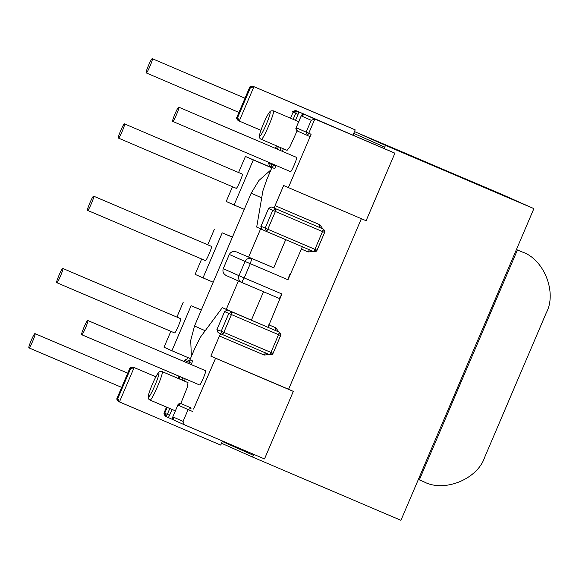 <?xml version="1.0" encoding="UTF-8"?>
<svg xmlns="http://www.w3.org/2000/svg" width="579" height="579" viewBox="0 0 579 579"><rect width="100%" height="100%" fill="white"/><g stroke="black" fill="none" stroke-linecap="round" stroke-linejoin="round"><path stroke-width="0.87" d="M172.716 121.409C171.536 121.344 177.934 106.341 178.781 107.187L178.781 107.187C179.968 107.245 173.57 122.249 172.716 121.409L290.499 171.616C291.346 172.462 297.744 157.459 296.564 157.394L178.781 107.187M87.798 320.498L87.798 320.498C86.944 319.659 80.546 334.662 81.733 334.72L81.733 334.72C82.58 335.567 88.978 320.563 87.798 320.498L205.574 370.712C206.761 370.77 200.363 385.773 199.509 384.934L81.733 334.72M124.485 123.87L124.485 123.87C123.638 123.03 117.24 138.034 118.42 138.091L118.42 138.091C119.267 138.938 125.665 123.935 124.485 123.87L242.261 174.084C243.448 174.141 237.05 189.145 236.203 188.305L118.42 138.091M152.291 58.696L152.284 58.696C151.437 57.849 145.04 72.853 146.219 72.918L146.226 72.918C147.073 73.757 153.471 58.754 152.291 58.696L245.011 98.22M35.015 333.634L35.015 333.634C34.168 332.795 27.77 347.791 28.95 347.856L28.95 347.856C29.797 348.696 36.195 333.692 35.015 333.634L127.735 373.158M62.814 268.453L62.814 268.453C61.967 267.614 55.57 282.617 56.749 282.675L56.756 282.675C57.603 283.515 64.001 268.518 62.814 268.453L180.597 318.66C181.777 318.725 175.379 333.728 174.532 332.889L56.756 282.675M93.653 196.165L93.653 196.165C92.806 195.318 86.401 210.322 87.588 210.387L87.588 210.387C88.435 211.226 94.833 196.223 93.653 196.165L211.429 246.372C212.616 246.437 206.218 261.44 205.364 260.593L87.588 210.387M162.084 371.588C160.065 371.4 158.914 371.696 158.639 372.492C157.141 374.15 155.034 378.08 152.313 384.282C147.681 395.833 147.095 398.678 149.925 400.009L149.961 400.031C151.655 401.71 164.45 371.711 162.091 371.588L188.001 382.632L187.335 387.293L180.8 403.498M261.165 139.307L261.129 139.293C258.306 137.961 258.885 135.11 263.517 123.559C266.239 117.356 268.352 113.433 269.843 111.776C270.125 110.98 271.269 110.676 273.295 110.864L273.295 110.864C275.662 110.987 262.859 140.994 261.165 139.307L287.075 150.359L289.97 146.675L297.099 130.847M272.007 167.382L266.716 179.787L262.895 190.86L256.692 227.077L261.65 229.284M271.681 207L323.256 229.067L271.681 207L268.678 208.216L260.999 226.259L265.196 228.126L272.781 210.351L268.584 208.483M274.301 208.122L275.054 205.632L319.811 224.717L322.887 228.9M311.198 120.287L301.225 115.851L296.166 127.698L306.139 132.135L311.198 120.287L314.824 119.035L394.914 153.182L295.536 110.451L314.824 119.035L308.759 133.257L311.118 134.263L288.371 187.589L283.645 185.49L275.054 205.632M311.118 134.263L309.845 136.514L307.449 135.493L308.759 133.257L306.139 132.135L307.449 135.493L297.512 131.071M298.807 111.863L298.062 114.353L295.703 113.346L293.155 119.332M273.874 164.53L273.549 165.297L275.901 166.296L276.226 165.536M282.299 151.314L283.377 148.781M295.507 120.338L298.062 114.353M275.901 166.296L274.627 168.554L272.275 167.548L273.549 165.297L270.929 164.175L271.254 163.416M265.479 352.821L264.205 355.072L219.448 335.994L210.857 356.143L288.588 389.276L361.383 218.63M219.448 335.994L220.722 333.743M218.102 332.621L216.893 329.617L224.703 311.314L227.706 310.105L230.066 311.104L222.322 307.659L200.58 336.956L195.239 347.364L189.948 359.762L192.575 360.934L191.309 364.632M185.244 378.854L184.303 381.054M172.173 409.498L168.395 417.618L173.736 419.999M191.222 408.079L181.249 403.643L191.222 408.079L188.124 409.563L177.883 405.011L172.832 416.858L183.065 421.411L184.375 424.776L264.502 458.93L293.314 391.382L288.588 389.276M193.581 409.085L215.576 358.242L210.857 356.143M285.715 239.677L273.715 267.802M274.243 268.026L236.558 251.959C233.272 250.91 230.855 251.742 229.298 254.456L223.233 268.678C222.35 271.674 223.422 274.005 226.447 275.662M263.503 291.744L251.424 320.071M189.948 359.762L192.575 360.934M190.426 358.647L171.905 350.751L191.113 305.719L201.318 310.069M213.195 282.219L202.997 277.869L222.206 232.838L232.403 237.187M244.28 209.337L234.082 204.988L253.291 159.956L271.812 167.845M260.912 130.289L239.257 121.054L237.651 117.566L250.287 87.936L249.549 87.61L236.912 117.24L237.651 117.566M271.956 94.232L355.209 129.87L271.913 94.326M353.038 134.965L355.209 129.87M155.838 376.813L134.118 367.556L130.485 368.809L129.754 368.476L117.117 398.106L117.848 398.432L119.455 401.92L220.751 445.106L222.488 441.024M288.371 187.589L366.102 220.729L394.914 153.182M215.576 358.242L293.314 391.382M183.065 421.411L188.124 409.563L192.836 411.575M289.471 274.801L287.973 279.773L302.39 246.705M227.706 310.105L279.281 332.172L222.322 307.659M268.019 327.294L281.908 293.994L279.36 298.496L241.667 282.429L244.215 277.927L281.908 293.994M152.111 375.192L155.874 376.755M201.369 309.946L191.113 305.719M183.239 302.216L176.899 317.089M170.834 331.311L164.031 347.248L171.905 350.751M238.57 172.506L245.416 156.453L253.291 159.956M232.505 186.727L226.208 201.485L234.082 204.988M232.454 237.057L222.206 232.838M214.331 229.335L207.731 244.794M201.666 259.016L195.123 274.366L202.997 277.869M419.355 479.861L424.067 481.866C444.231 492.722 477.559 479.195 484.666 457.28L546.337 312.703C557.237 292.402 543.92 258.994 522.128 251.959L517.423 249.954L419.355 479.861L418.176 479.332M517.423 249.954L516.236 249.426M245.416 156.453L271.862 167.722M152.154 375.098L155.903 376.697M236.912 117.24L238.222 120.598L239.257 121.054L253.913 86.691L250.287 87.936M133.112 367.108L155.86 376.784L133.112 367.108C131.006 366.977 129.877 367.426 129.739 368.468L117.103 398.099L118.456 401.479M117.103 398.099C116.451 398.902 116.893 400.024 118.42 401.464L119.455 401.92L134.118 367.556L133.119 367.115L129.754 368.476M186.337 362.512L186.851 361.296L184.491 360.239L187.596 358.763M177.876 375.713L178.708 378.507M165.124 416.207L163.908 413.203L164.697 413.24L167.193 407.377M178.65 378.644L179.483 376.734M290.535 118.217L293.09 112.225L292.533 111.667L295.536 110.451M276.762 148.673L275.054 147.913L277.442 146.248M269.648 166.383L268.569 163.126L270.929 164.175L272.239 167.534L269.611 166.361M262.077 229.516L260.999 226.259M216.893 329.617L221.221 331.231L228.806 313.456L224.601 311.589L217.024 329.364M253.696 455.434L222.198 441.422M238.244 447.741L237.947 448.428L238.244 447.741M369.373 140.313L368.787 141.681L369.373 140.313M226.288 309.352L238.396 280.974M248.586 257.083L260.637 228.828M191.374 356.425L190.708 340.394L194.53 325.984L251.17 193.191L258.929 180.46L270.958 169.835M384.174 148.398L385.469 145.365L354.478 131.578L501.986 194.443L533.874 208.628L400.936 520.304L252.531 457.041L253.689 454.32M221.54 443.253L252.531 457.041M383.978 148.311L384.514 147.052L353.726 133.351M222.3 441.473L253.088 455.174L253.493 454.24M385.469 145.365L533.874 208.628M158.726 372.948C157.307 371.552 146.646 396.55 148.615 396.651C150.026 398.055 160.694 373.057 158.726 372.948M269.93 112.232C268.518 110.828 257.85 135.833 259.819 135.935C261.238 137.339 271.898 112.333 269.93 112.232M223.233 268.678L238.982 275.684L245.047 261.462L229.298 254.456M231.419 314.578L223.841 332.353L270.95 352.437L278.535 334.662L228.806 313.456L232.172 312.088L231.419 314.578M277.319 149.194L278.405 146.653M324.616 232.454C325.268 231.651 324.826 230.529 323.292 229.089L322.51 231.557L324.616 232.454L317.039 250.229C316.894 251.272 315.765 251.727 313.652 251.59L266.543 231.506L313.652 251.59L314.925 249.332L322.51 231.557L275.401 211.473L267.816 229.248L317.024 250.222L313.659 251.59M179.324 378.934L180.264 376.726M179.606 376.451L178.665 378.652M166.535 407.095L164.038 412.95M166.043 416.612L168.395 417.618L166.035 416.612L167.309 414.361L169.669 415.367M117.848 398.432L130.485 368.809M281.025 147.775L279.939 150.308M191.823 363.417L189.471 362.411L188.949 363.626M182.884 377.848L181.944 380.048M169.813 408.492L167.309 414.361L164.697 413.24L165.999 416.598L165.087 416.192M269.676 354.688L222.568 334.604L269.676 354.688L270.95 352.437L273.042 353.32L269.676 354.688C271.79 354.826 272.912 354.377 273.056 353.328L273.042 353.32M309.454 249.715L308.18 251.974L313.203 251.395M308.18 251.974L301.116 248.956M287.973 279.773L250.28 263.706L244.215 277.927L238.982 275.684C238.063 278.673 238.961 280.916 241.667 282.429L279.36 298.496M268.765 324.805L275.828 327.815L278.912 332.006M264.205 355.072L269.228 354.493M250.28 263.706L251.778 258.733C248.811 257.821 246.567 258.733 245.047 261.462L250.28 263.706M306.942 115.489L304.59 114.483L301.21 115.843L296.151 127.691L297.476 131.057C295.949 129.616 295.507 128.495 296.151 127.691M174.178 420.231L172.817 416.851L177.869 405.003C178.014 403.961 179.143 403.505 181.249 403.643L177.883 405.011M277.746 96.809L252.914 86.242L249.535 87.603L236.898 117.233C236.246 118.036 236.688 119.158 238.222 120.598L238.258 120.613M189.471 362.411L190.216 359.928L186.851 361.296L189.471 362.411M295.703 113.346L296.455 110.864L293.09 112.225L295.703 113.346M272.275 167.548L274.634 168.554M265.196 228.126L266.543 231.506L267.816 229.248L265.196 228.126M272.781 210.351L275.401 211.473L276.147 208.983L272.781 210.351M319.811 224.717L319.058 227.2L323.292 229.089L324.602 232.447M221.221 331.231L222.568 334.604L223.841 332.353L221.221 331.231M275.828 327.815L275.083 330.305L279.317 332.187L278.535 334.662L280.641 335.552C281.293 334.749 280.851 333.627 279.317 332.187L280.627 335.545M261.694 197.866L251.17 193.191M194.53 325.984L205.198 330.732M273.295 110.864L299.205 121.908M149.961 400.031L175.871 411.076M226.367 275.626L241.595 282.4M304.59 114.483C302.477 114.345 301.355 114.794 301.21 115.843M309.845 136.514L307.485 135.508M184.375 424.776L174.141 420.216C172.607 418.776 172.166 417.654 172.817 416.851M183.608 404.649L181.249 403.643M252.914 86.242C250.801 86.105 249.679 86.56 249.535 87.603M28.95 347.856L121.67 387.38M146.226 72.918L238.939 112.442M163.908 413.203L166.52 407.088M275.155 147.645L274.924 148.173M266.543 231.506L262.041 229.501M260.868 226.519L268.678 208.216M222.568 334.604L218.066 332.607M273.056 353.328L280.641 335.552"/></g></svg>
